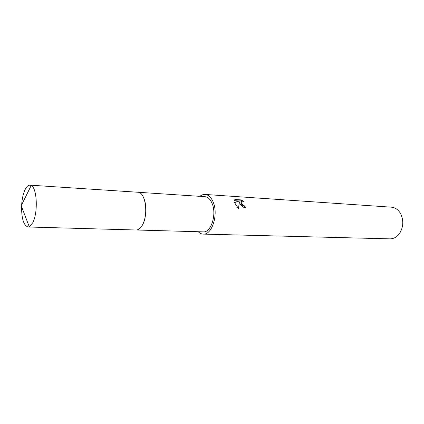 <?xml version="1.0" encoding="UTF-8"?>
<svg xmlns="http://www.w3.org/2000/svg" width="424" height="424" viewBox="0 0 424 424"><rect width="100%" height="100%" fill="white"/><g stroke="black" fill="none" stroke-linecap="round" stroke-linejoin="round"><path stroke-width="0.64" d="M141.86 225.928C145.909 219.908 147.102 207.262 144.33 199.492L143.222 196.847M136.189 229.999L203.271 231.87C211.041 232.803 216.929 214.39 212.117 203.488C210.325 199.248 207.924 196.975 204.919 196.678L137.959 192.263M245.13 207.829L244.701 206.308L244.95 206.006L245.464 207.861C243.222 207.469 241.431 206.096 240.095 203.732L239.417 201.872L238.574 208.73L234.398 202.434L239.258 200.997L234.233 200.679L234.949 199.508L241.113 199.905L240.853 200.218L234.695 199.821L234.944 199.508M198.22 231.727C199.757 233.248 201.432 234.037 203.25 234.101L389.916 238.855C393.753 238.855 396.996 237.005 399.657 233.301C403.484 226.904 403.791 220.348 400.579 213.622L400.484 213.452C398.184 209.615 395.152 207.527 391.405 207.177L205.11 194.446C203.292 194.346 201.554 194.976 199.879 196.344M203.25 234.101C211.995 235.15 218.63 214.374 213.193 202.1C211.173 197.34 208.476 194.791 205.11 194.446M241.108 199.905L243.954 201.501C242.268 200.944 241.351 201.199 241.198 202.259L241.754 203.833L243.731 205.656L244.95 206.006M244.701 206.308L243.482 205.953C241.924 204.978 241.081 203.849 240.954 202.555L241.309 201.782M242.878 201.225L240.853 200.218M238.415 208.597L239.417 201.872M239.258 200.997L234.461 202.64M21.592 206.287C21.518 218.662 23.665 225.563 28.032 226.983L29.272 226.723L32.643 222.892C38.187 213.15 37.142 187.896 31.201 185.521L29.993 185.145C28.201 185.103 26.548 186.629 25.032 189.724C23.209 193.662 22.09 198.676 21.666 204.755M28.032 226.983L135.977 229.999C137.975 230.02 139.841 228.806 141.574 226.352C148.872 216.807 145.936 191.802 137.747 192.242L29.993 185.145M241.198 202.259L240.954 202.555M29.272 226.723L21.2 205.698L31.201 185.521"/></g></svg>
